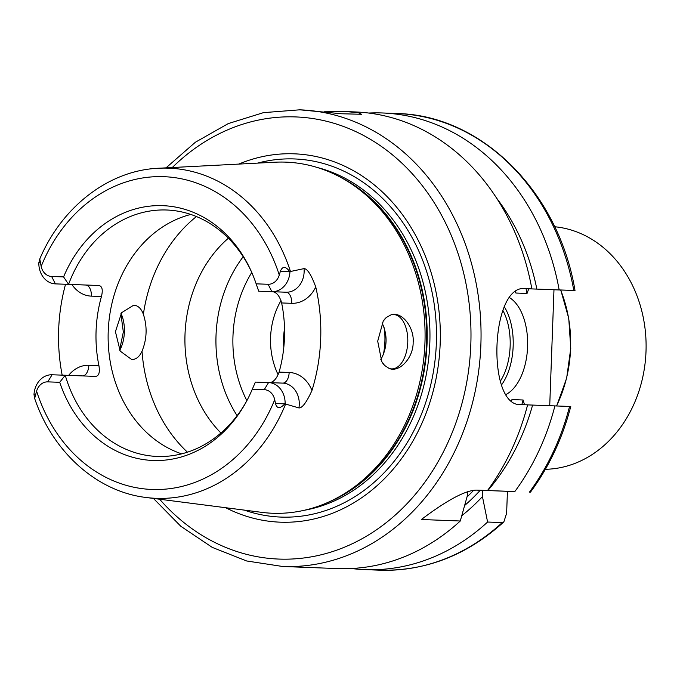 <?xml version="1.0" encoding="UTF-8"?>
<svg xmlns="http://www.w3.org/2000/svg" width="680" height="680" viewBox="0 0 680 680"><rect width="100%" height="100%" fill="white"/><g stroke="black" fill="none" stroke-linecap="round" stroke-linejoin="round"><path stroke-width="1.02" d="M95.566 376.405L95.557 376.405C98.923 375.98 100.036 372.402 98.923 365.653A123.309 102.349 92.2 0 1 101.456 296.497C103.062 289.85 102.212 286.186 98.889 285.506L55.403 283.875A20.893 17.34 92.2 0 1 55.369 283.875A20.893 17.34 92.2 0 1 38.828 262.879L39.771 258.995L41.166 266.441A13.634 11.322 -87.8 0 0 51.629 276.471L55.403 283.875L98.889 285.506M62.169 375.139A168.419 139.791 92.2 0 1 65.535 284.265M343.459 178.908A175.686 145.817 92.2 0 1 424.932 343.247A175.686 145.817 92.2 0 1 331.185 500.905L333.506 499.8A174.386 144.738 92.2 0 0 426.564 343.315A174.386 144.738 92.2 0 0 345.686 180.191L343.459 178.908A175.686 145.817 92.2 0 0 285.651 162.129A175.686 145.817 -87.8 0 0 275.026 162.214L158.601 168.24C108.987 170.281 61.922 206.626 39.771 258.995M289.952 271.923A20.893 17.34 92.2 0 1 271.881 291.677L258.714 291.201L256.156 283.841L268.107 284.274A13.634 11.322 -87.8 0 0 279.276 275.017L280.389 271.226C282.557 266.016 285.685 266.152 289.756 271.643L304.028 268.617C307.351 268.651 311.262 274.771 315.75 286.969A166.965 138.584 92.2 0 1 311.95 390.507C306.578 402.348 302.234 408.161 298.92 407.94L284.911 403.835C279.999 408.892 276.87 408.808 275.536 403.563L274.703 399.704A13.634 11.322 -87.8 0 0 264.24 389.666L252.288 389.24A127.5 105.825 92.2 0 1 246.304 401.727A127.5 105.825 92.2 0 1 147.331 460.071A127.5 105.825 92.2 0 1 59.712 382.304L47.761 381.871A13.634 11.322 -87.8 0 0 36.592 391.127L34.654 398.454C52.853 452.106 96.9 491.674 146.055 497.479L261.681 512.346A175.686 145.817 -87.8 0 0 272.782 513.264A175.686 145.817 92.2 0 0 331.185 500.905M119.587 350.055L123.335 332.019L120.895 313.752M119.731 350.302A27.2 15.173 92.1 0 0 121.048 313.523M131.725 359.541L120.216 351.126L115.421 331.678L121.626 312.698L133.714 305.175C138.031 305.481 141.253 308.524 143.378 314.304C147.407 326.731 146.956 339.023 142.026 351.186C139.485 356.779 136.051 359.567 131.725 359.541L131.742 359.541M228.352 238.229A123.309 102.349 -87.8 0 0 220.924 432.999M380.732 359.779C387.362 347.675 387.812 335.376 382.083 322.898M389.113 368.433A27.2 15.173 -87.9 0 0 391.612 368.9A27.2 15.173 92.1 0 0 391.629 368.9A27.2 15.173 92.1 0 0 407.771 342.278A27.2 15.173 92.1 0 0 393.609 314.534A27.2 15.173 -87.9 0 1 393.609 314.534A27.2 15.173 -87.9 0 0 391.085 314.815C401.736 311.117 414.502 327.369 413.142 342.499C413.398 357.68 399.457 372.929 389.113 368.433L384.6 365.432L381.777 361.632L377.697 341.181L383.24 321.079L386.359 317.458L391.085 314.815M190.808 214.446A123.309 102.349 -87.8 0 0 108.23 331.177A123.309 102.349 -87.8 0 0 181.679 453.858M258.714 291.201L272.867 291.737C276.76 292.442 279.684 296.174 281.63 302.957A123.309 102.349 92.2 0 1 279.098 372.104C276.658 378.726 273.462 382.236 269.535 382.636M95.557 376.405L65.237 375.25A123.309 102.349 -87.8 0 0 157.284 456.45A123.309 102.349 -87.8 0 0 157.463 456.45A123.309 102.349 -87.8 0 0 246.882 400.664A114.248 94.826 -87.8 0 1 251.77 272.45A123.309 102.349 -87.8 0 0 166.677 210.001A123.309 102.349 -87.8 0 0 166.498 210.001A123.309 102.349 -87.8 0 0 68.57 284.35L63.58 276.904A127.5 105.825 92.2 0 1 156.842 205.641A127.5 105.825 92.2 0 1 251.277 271.346A127.5 105.825 92.2 0 1 256.156 283.841M63.58 276.904L51.629 276.471M252.288 389.24L255.382 382.1L268.549 382.576A20.893 17.34 92.2 0 1 268.583 382.576A20.893 17.34 92.2 0 1 285.124 403.572M34.654 398.454L34 394.527A20.893 17.34 92.2 0 1 52.071 374.774L65.237 375.25L59.712 382.304M384.6 365.432A27.2 15.173 -87.9 0 1 381.769 361.607M383.231 321.096A27.2 15.173 -87.9 0 1 386.359 317.458M238.791 164.084A184.314 152.983 -87.8 0 1 294.058 153.816A184.314 152.983 92.2 0 1 440.181 343.51A184.314 152.983 92.2 0 1 280.551 522.189A184.314 152.983 -87.8 0 1 225.692 507.722M525.258 288.618L525.292 288.618C490.254 283.704 486.251 407.575 521.042 404.6L527.604 404.846A228.488 189.652 92.2 0 1 487.526 490.501L477.377 490.118C466.471 489.753 447.814 499.554 421.379 519.512L460.284 520.999A228.488 189.652 92.2 0 1 338.045 568.59A228.488 189.652 -87.8 0 1 337.714 568.582A228.488 189.652 -87.8 0 1 337.382 568.565M525.223 288.618L531.854 288.864A228.488 189.652 92.2 0 0 355.122 111.936A228.488 189.652 92.2 0 0 354.79 111.919M324.436 111.792L346.536 111.605L358.309 112.735L361.607 114.282L341.42 113.756L300.05 109.837A228.488 189.652 -87.8 0 0 299.719 109.82L263.475 112.642L228.276 123.581L195.398 142.222L166.013 167.858M487.526 490.501L476.246 490.11M524.348 288.609L531.854 288.864M467.44 491.767L467.279 496.017L460.284 520.999M570.758 406.495L527.595 404.889M549.729 405.697L553.979 289.765L528.76 288.796L575.008 290.513C558.654 192.151 481.899 115.158 397.077 113.534A228.488 189.652 -87.8 0 1 573.81 290.471L553.979 289.765M461.805 515.678A209.61 173.978 -87.8 0 0 482.443 496.596L487.594 522.036L502.239 522.597L503.854 521.9L506.625 513.264L507.433 491.317L487.832 490.56A209.61 173.978 92.2 0 0 532.601 405.076M554.914 405.892A228.488 189.652 92.2 0 1 514.837 491.546L507.433 491.317M515.049 291.575L515.908 293.037L527.025 293.462L528.76 288.796M524.501 404.778L523.115 400.001L511.998 399.576L511.071 400.885M505.648 394.663A50.779 28.322 92.1 0 0 527.595 346.825A50.779 28.322 92.1 0 0 509.159 297.423M482.443 496.596L482.673 490.373M536.851 289.094A209.61 173.978 -87.8 0 0 496.621 198.152M514.837 491.546L487.832 490.56M368.755 113.05A228.488 189.652 92.2 0 1 382.432 112.973A228.488 189.652 92.2 0 1 559.164 289.909M487.594 522.036A228.488 189.652 92.2 0 1 365.024 569.619A228.488 189.652 92.2 0 1 351.39 568.505M569.56 406.445A228.488 189.652 -87.8 0 1 529.473 492.108L530.46 492.142C549.024 466.964 562.453 438.421 570.75 406.495M545.385 469.293A121.499 100.844 -87.8 0 0 646 351.679A121.499 100.844 -87.8 0 0 554.634 226.746M243.176 256.743A123.309 102.349 -87.8 0 0 218.101 315.63A123.309 102.349 -87.8 0 0 216.606 355.045A123.309 102.349 -87.8 0 0 237.116 415.667M280.993 300.611A68.909 57.197 -87.8 0 0 278.137 374.748M384.234 327.777A68.909 57.197 92.2 0 1 383.325 354.858M284.529 328.61A61.659 51.178 -87.8 0 0 283.824 347.157M98.923 365.653L88.85 365.287A31.773 26.367 -87.8 0 0 68.654 375.385M88.85 365.287A10.88 6.069 -87.9 0 1 82.824 375.921M71.901 284.503A31.773 26.367 -87.8 0 0 91.392 296.14L101.456 296.497M91.392 296.14A10.88 6.069 92.1 0 0 85.722 285.03A20.893 17.34 -87.8 0 1 85.697 285.03A20.893 17.34 -87.8 0 0 85.697 285.03L55.369 283.875M290.53 271.677A165.197 137.113 -87.8 0 0 168.597 168.164A165.197 137.113 -87.8 0 0 158.601 168.24M146.055 497.479A165.197 137.113 -87.8 0 0 156.494 498.338A165.197 137.113 -87.8 0 0 285.685 403.861M142.026 351.186A145.069 120.411 -87.8 0 0 187.451 452.183M196.435 216.554A145.069 120.411 -87.8 0 0 143.378 314.304M281.63 302.957L291.703 303.314A31.773 26.367 -87.8 0 0 315.75 286.969M311.95 390.507A31.773 26.367 -87.8 0 0 289.161 372.47L279.098 372.104M291.703 303.314A10.88 6.069 92.1 0 0 286.034 292.213A20.893 17.34 -87.8 0 0 304.028 268.617M272.867 291.737L286.034 292.213L271.881 291.677L268.107 284.274M280.389 271.226L289.756 271.643M279.276 275.017A156.502 129.897 -87.8 0 0 163.668 176.672A156.502 129.897 -87.8 0 0 41.166 266.441M36.592 391.127A156.502 129.897 -87.8 0 0 152.201 489.473A156.502 129.897 -87.8 0 0 274.703 399.704M47.761 381.871L52.071 374.774M35.861 394.935L34.026 394.8M40.715 262.591L38.87 262.616M268.608 382.576L282.701 383.112A20.893 17.34 -87.8 0 0 282.701 383.112L268.583 382.576M298.92 407.94A20.893 17.34 -87.8 0 0 282.727 383.112A10.88 6.069 -87.9 0 0 289.161 372.47M264.24 389.666L268.549 382.576M275.536 403.563L284.911 403.835M339.43 176.69A174.233 144.619 92.2 0 1 427.065 343.332A174.233 144.619 92.2 0 1 326.995 502.817M317.492 167.56A174.233 144.619 92.2 0 1 429.811 343.434A174.233 144.619 92.2 0 1 304.427 510.246M244.341 510.119A179.197 148.733 -87.8 0 0 281.137 517.089A179.197 148.733 92.2 0 0 436.339 343.375A179.197 148.733 92.2 0 0 294.27 158.941A179.197 148.733 -87.8 0 0 257.567 163.115M159.647 499.222A221.238 183.625 -87.8 0 0 279.191 559.087A221.238 183.625 -87.8 0 0 470.815 344.615A221.238 183.625 -87.8 0 0 295.409 116.918A221.238 183.625 -87.8 0 0 172.295 167.526M153.408 498.423L180.82 526.277L212.27 547.391L246.627 560.966L282.642 566.483A228.488 189.652 -87.8 0 0 282.974 566.491A228.488 189.652 -87.8 0 0 480.862 345.185A228.488 189.652 -87.8 0 0 300.05 109.837L299.71 109.82M480.275 490.246A203.099 168.581 92.2 0 1 464.687 505.452M467.041 496.901A199.478 165.563 -87.8 0 0 473.629 490.314M521.823 404.625A199.478 165.563 -87.8 0 0 523.115 400.001M527.025 293.462A199.478 165.563 -87.8 0 0 526.048 288.668M365.024 569.619L379.67 570.18A228.488 189.652 -87.8 0 0 502.239 522.597M511.998 399.576A199.478 165.563 92.2 0 1 511.547 401.251M515.559 291.244A199.478 165.563 92.2 0 1 515.908 293.037M504.186 306.587A50.779 28.322 -87.9 0 1 513.162 346.307A50.779 28.322 -87.9 0 1 501.347 385.169M502.8 310.293A48.603 27.107 -87.9 0 1 510.144 346.197A48.603 27.107 -87.9 0 1 500.233 381.378M556.529 405.951A123.309 102.349 -87.8 0 0 560.626 290.003M346.536 111.605L355.122 111.936M282.642 566.483L337.714 568.582M382.432 112.973L397.077 113.534M503.854 521.9C467.083 555.229 425.688 571.327 379.67 570.18M556.673 405.96L566.652 378.165L570.758 348.389L568.76 318.41L560.762 290.003"/></g></svg>
